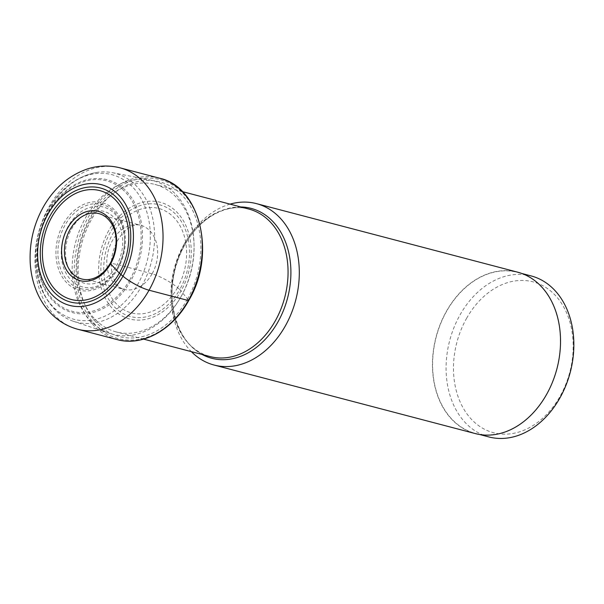 <?xml version="1.0" encoding="UTF-8"?>
<svg xmlns="http://www.w3.org/2000/svg" width="604" height="604" viewBox="0 0 604 604"><rect width="100%" height="100%" fill="white"/><g stroke="black" fill="none" stroke-linecap="round" stroke-linejoin="round"><path stroke-width="0.45" stroke-dasharray="3.02 2.27" d="M108.765 230.524A60.332 45.187 -75.3 0 0 116.051 311.921A60.332 45.187 -75.3 0 0 181.147 290.751A60.332 45.187 -75.3 0 0 173.854 209.346A60.332 45.187 -75.3 0 0 108.765 230.524M188.546 300.165A82.212 61.57 -75.3 0 0 178.61 189.248A82.212 61.57 -75.3 0 0 89.92 218.104A82.212 61.57 -75.3 0 0 99.856 329.021A82.212 61.57 -75.3 0 0 188.546 300.165L179.803 289.512A57.735 43.239 104.7 0 1 117.516 309.769A57.735 43.239 104.7 0 1 110.54 231.876A57.735 43.239 -75.3 0 1 172.827 211.611A57.735 43.239 -75.3 0 1 179.803 289.512L177.561 287.632A20.747 4.545 29.4 0 0 152.095 273.831C122.997 266.024 119.773 265.005 110.638 263.178A33.794 25.315 -75.3 0 0 105.088 216.466L105.126 216.496M466.56 318.383A77.976 58.399 104.7 0 1 550.682 291.015A77.976 58.399 104.7 0 1 560.104 396.224A77.976 58.399 104.7 0 1 475.982 423.585A77.976 58.399 104.7 0 1 466.56 318.383M488.84 436.926A83.231 62.34 104.7 0 1 460.044 314.88A83.231 62.34 104.7 0 1 531.09 275.915M446.567 311.339A83.231 62.34 -75.3 0 0 475.363 433.385A83.231 62.34 -75.3 0 0 546.416 394.427A83.231 62.34 -75.3 0 0 517.62 272.374A83.231 62.34 -75.3 0 0 446.567 311.339M475.31 433.589A83.435 62.491 104.7 0 1 446.447 311.241A83.435 62.491 104.7 0 1 517.666 272.178M230.071 204.137A83.435 62.491 -75.3 0 0 185.209 242.687A83.435 62.491 -75.3 0 0 191.362 351.649M181.291 296.224A76.255 57.108 -75.3 0 0 194.065 245.677A76.255 57.108 -75.3 0 0 154.903 184.416A76.255 57.108 -75.3 0 0 89.815 220.113A76.255 57.108 -75.3 0 0 116.195 331.921A76.255 57.108 -75.3 0 0 180.392 297.787A76.255 57.108 -75.3 0 0 181.291 296.224M180.739 297.16A79.403 59.471 -75.3 0 0 194.043 244.514A79.403 59.471 -75.3 0 0 150.479 180.083A79.403 59.471 -75.3 0 0 85.481 217.893A79.403 59.471 104.7 0 0 110.215 333.521A79.403 59.471 104.7 0 0 179.803 298.784A79.403 59.471 104.7 0 0 180.739 297.16M141.706 286.07A76.919 57.606 -75.3 0 0 112.397 172.661A76.919 57.606 -75.3 0 0 97.395 172.329A76.919 57.606 -75.3 0 0 49.437 209.286A76.919 57.606 -75.3 0 0 60.166 314.208A76.919 57.606 -75.3 0 0 73.394 321.29A76.919 57.606 -75.3 0 0 141.706 286.07M129.852 279.728A67.474 50.532 104.7 0 1 57.063 303.412A67.474 50.532 104.7 0 1 48.909 212.374A67.474 50.532 104.7 0 1 121.698 188.697A67.474 50.532 104.7 0 1 129.852 279.728M120.173 167.874A83.435 62.491 -75.3 0 0 48.947 206.93A83.435 62.491 -75.3 0 0 77.818 329.278M117.093 339.584A83.435 62.491 104.7 0 1 88.222 217.236A83.435 62.491 104.7 0 1 159.448 178.18M187.482 299.116A79.947 59.879 104.7 0 1 101.238 327.172A79.947 59.879 104.7 0 1 91.574 219.312A79.947 59.879 104.7 0 1 177.825 191.249A79.947 59.879 104.7 0 1 187.482 299.116M177.561 287.632A53.975 40.423 104.7 0 1 119.328 306.575A53.975 40.423 104.7 0 1 112.805 233.756A53.975 40.423 104.7 0 1 171.038 214.813A53.975 40.423 104.7 0 1 177.561 287.632M152.095 273.831A33.137 24.817 104.7 0 1 123.125 289.157A33.137 24.817 104.7 0 1 112.344 240.754A33.137 24.817 104.7 0 1 139.939 225.073A33.137 24.817 104.7 0 1 152.095 273.831M88.592 279.531L88.539 279.539A33.794 25.315 -75.3 0 0 110.638 263.178M240.83 206.961A77.486 58.029 -75.3 0 0 184.96 244.658A77.486 58.029 -75.3 0 0 202.121 354.473M183.797 244.771A76.255 57.108 104.7 0 1 248.886 209.075C227.142 202.831 199.969 217.41 184.937 244.741C159.177 287.225 174.473 349.686 210.184 356.587A76.255 57.108 104.7 0 1 183.797 244.771M97.395 172.329C76.799 176.043 60.37 188.486 48.109 209.648A74.768 55.998 -75.3 0 0 46.04 213.522A74.768 55.998 -75.3 0 0 35.651 253.106A74.768 55.998 -75.3 0 0 72.359 318.852A74.768 55.998 -75.3 0 0 137.787 284.303A74.768 55.998 104.7 0 0 128.75 183.435A74.768 55.998 104.7 0 0 48.094 209.671L46.04 213.522C39.819 225.994 36.353 239.192 35.651 253.106C34.821 279.456 42.99 299.818 60.166 314.208M48.599 211.883A68.675 51.431 104.7 0 1 122.688 187.784A68.675 51.431 104.7 0 1 130.985 280.437A68.675 51.431 104.7 0 1 56.897 304.537A68.675 51.431 104.7 0 1 48.599 211.883M117.78 268.961A45.232 33.877 -75.3 0 0 112.314 207.935A45.232 33.877 -75.3 0 0 63.518 223.812A45.232 33.877 -75.3 0 0 68.984 284.831A45.232 33.877 -75.3 0 0 117.78 268.961M117.304 268.229A43.443 32.541 104.7 0 1 117.229 268.365A43.443 32.541 104.7 0 1 70.389 283.427A43.443 32.541 104.7 0 1 65.187 224.862A43.443 32.541 104.7 0 1 102.212 204.507A43.443 32.541 104.7 0 1 124.59 240.286A43.443 32.541 104.7 0 1 117.304 268.229L117.591 267.715A41.283 30.917 -75.3 0 0 117.667 267.58A41.283 30.917 -75.3 0 0 124.598 241.034A41.283 30.917 -75.3 0 0 103.329 207.036A41.283 30.917 -75.3 0 0 68.146 226.372A41.283 30.917 -75.3 0 0 73.084 282.03A41.283 30.917 -75.3 0 0 117.591 267.715L117.667 267.58C122.25 259.32 124.552 250.471 124.598 241.034L124.59 240.286C124.545 250.215 122.114 259.531 117.304 268.229M116.459 265.888A37.244 27.897 -75.3 0 0 111.959 215.636A37.244 27.897 -75.3 0 0 71.778 228.705A37.244 27.897 -75.3 0 0 76.278 278.957A37.244 27.897 -75.3 0 0 116.459 265.888M104.175 215.87L139.939 225.073C137.38 224.454 134.382 224.998 130.947 226.689C126.206 229.007 121.766 233.612 117.637 240.498C111.861 251.46 110.034 262.446 112.155 273.469C115.719 286.462 119.728 287.564 123.125 289.157L87.444 279.607M479.599 434.502L475.363 433.385M521.848 273.484L517.62 272.374M182.333 191.611L154.903 184.416M194.065 245.677L194.043 244.514M112.397 172.661L150.479 180.083M73.394 321.29L110.215 333.521M180.392 297.787L179.803 298.784M143.624 339.123L116.195 331.921"/><path stroke-width="0.91" d="M50.162 215.62A58.95 44.152 104.7 0 1 113.756 194.933A58.95 44.152 104.7 0 1 120.883 274.458A58.95 44.152 104.7 0 1 57.289 295.152A58.95 44.152 104.7 0 1 50.162 215.62M51.831 216.972A56.278 42.152 -75.3 0 0 58.633 292.895A56.278 42.152 -75.3 0 0 119.343 273.144A56.278 42.152 -75.3 0 0 112.548 197.221A56.278 42.152 -75.3 0 0 51.831 216.972M521.848 273.484L531.09 275.915A83.231 62.34 104.7 0 1 559.893 397.961A83.231 62.34 104.7 0 1 488.84 436.926L479.599 434.502M256.436 203.623L517.666 272.178A83.435 62.491 104.7 0 1 546.537 394.525A83.435 62.491 104.7 0 1 475.31 433.589L214.08 365.035A83.435 62.491 -75.3 0 0 285.307 325.979A83.435 62.491 -75.3 0 0 256.436 203.623A83.435 62.491 -75.3 0 0 230.071 204.137M191.362 351.649A83.435 62.491 -75.3 0 0 214.08 365.035M110.638 263.178A2.605 0.566 29.4 0 0 110.592 263.857L119.343 273.144L122.959 276.194A21.027 4.606 29.4 0 0 149.045 290.222L188.32 300.528L188.546 300.165M48.086 213.892A62.416 46.742 -75.3 0 0 55.628 298.097A62.416 46.742 -75.3 0 0 122.959 276.194A62.416 46.742 -75.3 0 0 115.417 191.981A62.416 46.742 -75.3 0 0 48.086 213.892M149.045 290.222A83.435 62.491 -75.3 0 0 120.173 167.874C109.105 165.058 98.029 165.473 86.938 169.112C68.478 175.673 53.915 188.335 43.246 207.104C33.688 224.409 29.339 242.876 30.2 262.498C30.766 273.219 33.077 283.261 37.116 292.608C40.174 299.637 44.16 305.918 49.075 311.438C57.018 320.286 66.599 326.236 77.818 329.278A83.435 62.491 -75.3 0 0 149.045 290.222M117.093 339.584C142.363 346.704 172.487 330.131 188.735 300.513C216.428 254.707 200.49 186.817 159.448 178.18A83.435 62.491 104.7 0 1 188.32 300.528A83.435 62.491 104.7 0 1 117.093 339.584L77.818 329.278M70.087 229.444A33.794 25.315 -75.3 0 0 66.606 263.903A33.794 25.315 -75.3 0 0 88.539 279.539C97.131 278.519 104.371 273.091 110.268 263.269C118.475 247.897 119.041 227.444 105.088 216.466A33.794 25.315 -75.3 0 0 70.087 229.444M67.625 228.101A35.817 26.825 -75.3 0 0 71.951 276.428A35.817 26.825 -75.3 0 0 110.592 263.857A35.855 26.855 104.7 0 1 71.929 276.458A35.855 26.855 104.7 0 1 67.595 228.086A35.855 26.855 104.7 0 1 106.274 215.5A35.855 26.855 104.7 0 1 110.608 263.873A35.817 26.825 -75.3 0 0 106.259 215.53A35.817 26.825 -75.3 0 0 67.625 228.101M202.121 354.473A77.486 58.029 -75.3 0 0 277.916 322A77.486 58.029 -75.3 0 0 240.83 206.961M182.333 191.611L248.886 209.075A76.255 57.108 104.7 0 1 275.273 320.89A76.255 57.108 104.7 0 1 210.184 356.587L143.624 339.123M88.592 279.531L87.512 279.622M103.745 215.726L105.126 216.496M159.448 178.18L120.173 167.874"/></g></svg>
